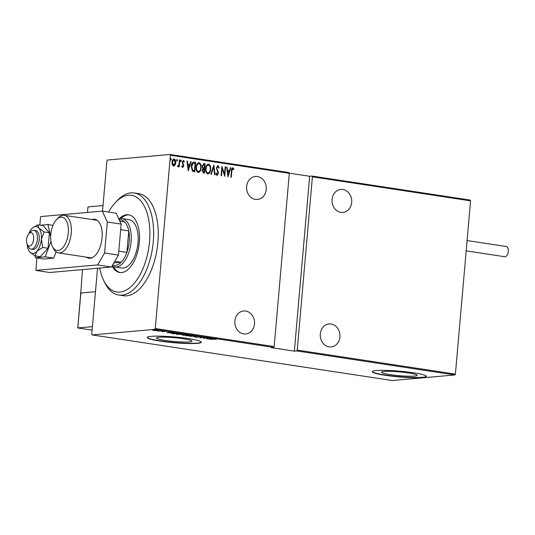 <?xml version="1.0" encoding="UTF-8"?>
<svg xmlns="http://www.w3.org/2000/svg" width="535" height="535" viewBox="0 0 535 535"><rect width="100%" height="100%" fill="white"/><g stroke="black" fill="none" stroke-linecap="round" stroke-linejoin="round"><path stroke-width="0.8" d="M159.062 337.277A17.869 1.899 -175 0 0 156.454 338.026A17.869 1.899 -175 0 0 169.354 340.996A17.869 1.899 -175 0 0 189.45 341.892A17.869 1.899 -175 0 0 192.058 341.143A17.869 1.899 -175 0 0 179.158 338.18A17.869 1.899 -175 0 0 159.062 337.277M384.17 371.477A17.869 1.899 -175 0 0 381.555 372.226A17.869 1.899 -175 0 0 394.455 375.195A17.869 1.899 -175 0 0 414.551 376.092A17.869 1.899 -175 0 0 417.166 375.343A17.869 1.899 -175 0 0 404.266 372.38A17.869 1.899 -175 0 0 384.17 371.477M376.252 370.548A27.158 2.889 -175 0 0 372.28 371.691A27.158 2.889 -175 0 0 391.887 376.199A27.158 2.889 -175 0 0 422.423 377.563A27.158 2.889 -175 0 0 426.395 376.426A27.158 2.889 -175 0 0 406.787 371.912A27.158 2.889 -175 0 0 376.252 370.548M372.32 371.558A27.158 2.889 -175 0 0 392.523 375.998A27.158 2.889 -175 0 0 422.449 377.295A27.158 2.889 -175 0 0 426.375 376.286M151.144 336.348A27.158 2.889 -175 0 0 147.172 337.485A27.158 2.889 -175 0 0 166.78 341.999A27.158 2.889 -175 0 0 197.321 343.363A27.158 2.889 -175 0 0 201.287 342.219A27.158 2.889 -175 0 0 181.679 337.712A27.158 2.889 -175 0 0 151.144 336.348M147.219 337.358A27.158 2.889 -175 0 0 167.415 341.798A27.158 2.889 -175 0 0 197.341 343.095A27.158 2.889 -175 0 0 201.274 342.086M257.455 176.517A11.543 9.851 84.9 0 0 255.436 176.456A11.543 9.851 84.9 0 0 246.595 187.638A11.543 9.851 84.9 0 0 255.456 199.388A11.543 9.851 84.9 0 0 257.475 199.448A11.543 9.851 84.9 0 0 266.316 188.266A11.543 9.851 84.9 0 0 257.455 176.517M245.685 311.042A11.543 9.851 84.9 0 0 243.666 310.975A11.543 9.851 84.9 0 0 234.825 322.164A11.543 9.851 84.9 0 0 243.686 333.907A11.543 9.851 84.9 0 0 245.705 333.974A11.543 9.851 84.9 0 0 254.553 322.786A11.543 9.851 84.9 0 0 245.685 311.042M342.882 189.497A11.543 9.851 84.9 0 0 340.862 189.437A11.543 9.851 84.9 0 0 332.021 200.618A11.543 9.851 84.9 0 0 340.882 212.368A11.543 9.851 84.9 0 0 342.902 212.428A11.543 9.851 84.9 0 0 351.742 201.247A11.543 9.851 84.9 0 0 342.882 189.497M331.111 324.016A11.543 9.851 84.9 0 0 329.092 323.956A11.543 9.851 84.9 0 0 320.251 335.137A11.543 9.851 84.9 0 0 329.112 346.887A11.543 9.851 84.9 0 0 331.132 346.947A11.543 9.851 84.9 0 0 339.972 335.766A11.543 9.851 84.9 0 0 331.111 324.016M171.32 159.336L170.839 160.059L170.491 159.209L170.973 158.487L171.32 159.336L170.558 160.079M177.533 160.279L177.052 161.002L176.71 160.152L177.192 159.43L177.533 160.279L176.771 161.028M181.372 160.861L180.883 161.583L180.542 160.734L181.024 160.012L181.372 160.861L180.603 161.61M188.273 170.779L186.916 161.028L187.37 161.102L187.772 164.218L189.785 164.526L190.714 161.61L191.169 161.677L188.273 170.779M201.12 167.916C201.04 170.404 200.077 171.942 198.224 172.537C196.472 171.454 195.777 169.682 196.138 167.208C196.218 164.713 197.188 163.188 199.053 162.627C200.779 163.71 201.468 165.475 201.12 167.916L200.832 167.943C200.759 170.431 199.796 171.969 197.943 172.558M198.712 162.62L198.773 162.653C200.491 163.737 201.18 165.502 200.832 167.943M210.65 169.368C210.569 171.855 209.606 173.393 207.754 173.982C206.002 172.905 205.313 171.126 205.674 168.652C205.748 166.164 206.717 164.64 208.583 164.078C210.309 165.161 210.997 166.92 210.65 169.368L210.369 169.388C210.288 171.882 209.325 173.42 207.473 174.009M208.242 164.064L208.302 164.105C210.028 165.188 210.716 166.947 210.369 169.388M216.1 173.119L216.896 174.463L217.966 173.347L216.347 167.843L217.926 165.496L219.183 167.776L218.741 168.191L217.691 166.459L216.474 167.943L218.24 171.895L218.38 173.373L217.043 175.393L215.946 173.614L216.387 173.093L217.123 174.443M217.832 166.459L216.762 167.916M217.732 165.489L219.183 167.776M227.95 176.804L226.599 167.06L227.047 167.127L227.449 170.244L229.462 170.551L230.391 167.636L230.846 167.702L227.95 176.804M232.698 168.719L231.809 171.046L231.26 177.312L230.846 177.245L231.408 170.886C231.301 169.314 231.769 168.271 232.812 167.763L233.875 169.02L233.561 169.709L232.538 168.732M232.625 167.756L233.875 169.02M225.148 166.84L225.563 166.9L224.74 176.316L222.172 168.405L221.523 175.828L221.109 175.768L221.931 166.352L224.499 174.243L225.148 166.84M213.853 165.121L215.103 174.851L214.649 174.785L213.646 166.933L211.305 174.276L210.857 174.209L213.739 165.134M205.152 163.804L204.33 173.22L203.42 173.079L202.15 170.525L202.859 168.599L202.123 166.051L203.868 163.61L205.152 163.804L204.049 173.173M203.614 163.596L204.872 163.824M193.429 162.118L195.623 162.352L194.793 171.768L192.333 171.053L191.283 166.345C191.303 163.837 192.252 162.433 194.131 162.125L193.563 162.105M181.893 165.843L182.488 166.666L183.351 165.79L182.194 162.205L183.418 160.38L184.361 161.463L184.02 162.058L183.358 161.222L182.616 162.232L183.773 165.817L182.689 167.482L181.833 166.358L182.174 165.817L182.629 166.652M183.258 160.373L184.361 161.463M177.54 165.79L178.055 165.924L178.964 164.559L179.459 159.898L179.874 159.958L179.272 166.84L178.857 166.78L178.944 165.763L177.908 166.76L177.52 166.459L177.921 165.937M175.032 165.168L173.561 166.097L172.29 164.753L172.009 162.232C172.083 160.413 172.805 159.33 174.183 158.975C175.467 159.731 175.988 161.002 175.741 162.8L175.032 165.168L173.28 166.124M173.902 158.962L173.902 159.002C175.186 159.751 175.701 161.028 175.46 162.827L175.741 162.8M170.418 155.25L155.257 328.517L274.161 346.58L289.321 173.32L170.418 155.25L170.063 154.481L288.967 172.551L289.321 173.32M289.254 173.166L309.658 176.269L312.052 176.055L470.205 200.083L470.559 200.852L455.399 374.119L454.904 374.961L296.758 350.933L294.357 351.147L271.265 347.636L273.666 347.422L154.762 329.359L92.114 334.917L91.759 334.148L97.524 268.262M102.519 211.144L106.92 160.881L107.415 160.039L170.063 154.481M470.559 200.852L312.407 176.824L312.052 176.055M296.758 350.933L297.246 350.091L312.407 176.824M297.246 350.091L455.399 374.119M155.411 330.603L152.662 330.189L157.176 330.115C158.213 330.342 158.22 330.496 157.183 330.563L155.417 330.53M157.176 330.115C158.213 330.342 158.22 330.496 157.183 330.563L157.196 330.443M162.807 330.991L157.497 331.038L162.807 330.991M162.58 331.66L162.138 331.647M162.78 331.145L163.021 331.8M166.412 331.519L166.947 331.673M166.372 331.152L166.325 331.693L165.984 331.473M171.334 333.118L178.556 333.379L173.621 333.82L171.033 333.265M188.086 334.83L183.151 335.271L181.994 334.796L188.086 334.83M196.793 336.154L193.924 336.903L195.79 336.227L189.678 336.261L196.793 336.154M208.082 337.866L203.561 338.367L204.243 337.538L199.929 337.819L204.872 337.378L204.196 338.214L208.082 337.866M213.371 339.07L209.673 339.297L216.448 339.243L213.378 338.969M454.904 374.961L392.255 380.519L92.114 334.917M206.771 338.856L209.533 338.087L209.065 338.401L213.779 338.735L206.771 338.815M200.966 336.756L201.327 337.07L198.679 336.729L198.057 337.284L195.763 337.217L197.622 337.224L198.271 336.669L201.347 336.836M200.672 337.03L200.458 336.696M198.378 336.662L198.552 337.124M195.783 336.97L195.355 336.95M197.823 336.749L198.271 336.669M191.557 335.833L186.474 335.806C185.07 335.492 185.097 335.284 186.548 335.191L191.624 335.338C192.995 335.646 192.968 335.846 191.543 335.947C192.968 335.846 192.995 335.646 191.624 335.338M186.488 335.666L186.474 335.806C185.07 335.492 185.097 335.284 186.548 335.191M182.027 334.382L176.945 334.355C175.54 334.041 175.567 333.84 177.018 333.74L182.094 333.887C183.465 334.201 183.438 334.402 182.014 334.495C183.438 334.402 183.465 334.201 182.094 333.887M176.951 334.214L176.945 334.355C175.54 334.041 175.567 333.84 177.018 333.74M167.094 332.83L169.856 332.061L169.388 332.369L171.407 332.676L174.102 332.703L167.094 332.783M164.018 331.259L163.188 331.132L164.018 331.259M153.966 329.727L153.137 329.607L153.966 329.727M154.762 329.359L155.257 328.517M208.77 338.474L207.667 338.762L210.362 338.715L208.79 338.28M204.49 337.411L204.196 338.214M198.592 336.642L198.057 337.284M197.983 336.709L197.95 337.124M186.969 335.157L186.962 335.251C185.812 335.331 185.805 335.498 186.956 335.753L191.129 335.88C192.279 335.806 192.279 335.639 191.135 335.385L186.962 335.251C185.812 335.331 185.805 335.498 186.956 335.753M191.149 335.271L191.135 335.385C192.279 335.639 192.279 335.806 191.129 335.88M182.676 335.07L184.822 335.017L182.422 334.77M185.056 334.93L187.17 334.81L184.301 334.589L185.056 334.93M177.439 333.713L177.433 333.807C176.276 333.887 176.276 334.054 177.426 334.308L181.599 334.435C182.743 334.355 182.749 334.188 181.606 333.934L177.433 333.807C176.276 333.887 176.276 334.054 177.426 334.308M181.612 333.827L181.606 333.934C182.749 334.188 182.743 334.355 181.599 334.435M173.708 333.713L177.633 333.365L172.624 333.058L172.016 333.419L173.708 333.713M171.762 332.73L172.016 333.419M169.093 332.449L167.99 332.737L170.685 332.69L169.107 332.255M164.472 331.439L164.439 331.894M153.879 329.968L153.886 330.409L156.768 330.503L156.735 330.155L153.873 330.062L153.886 330.409M156.742 330.062L156.768 330.503M232.417 168.746L231.528 171.073L230.986 177.266M233.594 169.047L233.407 169.455M226.606 167.127L227.047 167.127M226.766 167.154L227.449 170.244M227.168 170.27L229.462 170.551M230.371 167.702L230.846 167.702M230.565 167.729L227.796 176.416M227.576 171.247L227.776 175.012L229.167 171.488L227.576 171.247L228.057 174.985M225.141 166.907L225.563 166.9M225.275 166.927L224.499 175.828M221.249 175.788L222.172 168.405M221.891 166.853L224.499 174.243M216.474 167.943L216.849 168.866M216.568 168.893L218.24 171.895M217.959 171.922L218.38 173.373M218.099 173.393L216.762 175.42M213.619 165.522L214.809 174.811M211.044 174.236L213.646 166.933M208.088 165.061L208.516 165.047C206.965 165.449 206.156 166.679 206.089 168.719C205.808 170.712 206.39 172.143 207.821 173.012L207.934 173.026M208.235 165.074C206.684 165.475 205.875 166.699 205.801 168.746C205.527 170.739 206.102 172.17 207.54 173.039L207.787 173.046M207.54 173.039L207.821 173.012C209.359 172.571 210.161 171.334 210.235 169.307C210.509 167.321 209.934 165.904 208.516 165.047M203.755 164.633L202.25 166.138L202.925 167.943L204.062 168.231L204.651 164.706L203.44 164.606M203.701 169.154L202.284 170.591L203.146 172.13L203.715 172.216L204.263 169.174L203.407 169.127M203.146 172.13L203.995 172.19M202.284 170.591L203.427 172.103M203.982 169.127L202.564 170.571M202.925 167.943L204.343 168.204M202.25 166.138L203.206 167.916M204.042 164.613L202.538 166.111M198.559 163.61L198.987 163.596C197.435 164.004 196.626 165.228 196.552 167.274C196.278 169.267 196.853 170.698 198.291 171.568L198.405 171.581M198.706 163.623C197.154 164.031 196.338 165.255 196.271 167.294C195.997 169.294 196.572 170.725 198.003 171.588L198.258 171.601M198.003 171.588L198.291 171.568C199.829 171.126 200.632 169.889 200.705 167.856C200.973 165.877 200.404 164.452 198.987 163.596M193.851 162.152L195.623 162.352M195.335 162.379L194.519 171.728M193.402 163.128L192.874 163.228L191.416 166.432L192.379 170.224L194.466 170.739L195.121 163.255L193.155 163.202L191.697 166.412L192.66 170.197L194.466 170.739M192.874 163.228L193.249 163.142M186.929 161.102L187.37 161.102M187.089 161.122L187.772 164.218M187.484 164.245L189.785 164.526M190.694 161.67L191.169 161.677M190.881 161.704L188.119 170.391M187.899 165.215L188.093 168.98L189.49 165.455L187.899 165.215L188.38 168.953M183.077 161.249L182.616 162.232M182.335 162.259L182.676 162.907M182.395 162.934L183.164 163.703M182.876 163.723L183.699 164.733M183.418 164.76L183.773 165.817M183.485 165.843L182.402 167.508M180.743 160.039L181.084 160.888M179.452 159.965L179.874 159.958M179.593 159.985L178.998 166.8M177.627 166.78L178.944 165.763M176.911 159.457L177.252 160.306M175.46 162.827L174.751 165.188M173.761 159.838L172.424 162.292L173.701 165.255M173.828 159.845L172.143 162.319L173.561 165.282M173.353 165.275L175.326 162.734L174.109 159.818M170.692 158.514L171.039 159.356M294.357 351.147L309.658 176.269M274.161 346.58L273.666 347.422M99.691 268.068A48.892 24.964 -81.4 0 0 103.596 280.307A48.892 24.964 -81.4 0 0 118.395 292.123A48.892 24.964 -81.4 0 0 149.258 244.328A48.892 24.964 -81.4 0 0 129.931 195.175A48.892 24.964 -81.4 0 0 115.413 202.531A48.892 24.964 -81.4 0 0 108.592 212.061M115.413 202.531L117.239 200.598A51.607 26.349 98.6 0 1 132.56 192.827A51.607 26.349 98.6 0 1 134.225 192.981A51.607 26.349 98.6 0 1 152.756 246.341A51.607 26.349 98.6 0 1 120.382 295.166A51.607 26.349 98.6 0 1 118.723 295.019A51.607 26.349 98.6 0 1 104.76 282.694L103.596 280.307M118.79 218.922A24.443 12.479 98.6 0 1 120.509 218.554A24.443 12.479 98.6 0 1 122.06 218.601A24.443 12.479 98.6 0 1 130.935 243.144A24.443 12.479 98.6 0 1 116.276 266.985A24.443 12.479 98.6 0 1 114.717 266.938L121.646 267.988A24.443 12.479 -81.4 0 0 122.435 268.062A24.443 12.479 -81.4 0 0 137.769 244.93A24.443 12.479 -81.4 0 0 128.988 219.658A24.443 12.479 -81.4 0 0 128.199 219.584M112.089 265.962A29.198 14.906 -81.4 0 0 119.78 272.516A29.198 14.906 -81.4 0 0 120.716 272.596A29.198 14.906 -81.4 0 0 139.033 244.97A29.198 14.906 -81.4 0 0 128.547 214.782A29.198 14.906 -81.4 0 0 127.604 214.696A29.198 14.906 -81.4 0 0 119.225 218.788M129.122 214.889A29.198 14.906 -81.4 0 0 128.761 214.869A29.198 14.906 -81.4 0 0 120.816 218.534M118.723 295.019L123.338 295.721A51.607 26.349 -81.4 0 0 125.003 295.868A51.607 26.349 -81.4 0 0 157.377 247.043A51.607 26.349 -81.4 0 0 138.839 193.677L134.225 192.981M113.507 266.631A29.198 14.906 -81.4 0 0 120.355 272.582M113.868 262.912L121.117 262.27A23.085 11.79 -81.4 0 0 126.875 252.42L128.761 230.893A23.085 11.79 -81.4 0 0 124.648 221.918A23.085 11.79 -81.4 0 0 119.238 219.724A23.085 11.79 -81.4 0 0 119.165 219.731M114.717 266.938A24.443 12.479 98.6 0 1 112.103 265.935M112.584 265.113A23.085 11.79 -81.4 0 0 115.239 265.46A23.085 11.79 -81.4 0 0 121.117 262.27L114.804 261.314M118.79 251.189L126.875 252.42A23.085 11.79 -81.4 0 0 128.761 230.893L120.669 229.669M124.648 221.918L119.827 221.182M82.484 269.593L80.745 293.06M87.486 212.428L87.967 206.925L103.008 205.587M80.437 293.013L95.477 291.682L80.859 292.979L77.802 327.955L92.415 326.658M33.504 240.208A6.788 3.464 -81.4 0 0 32.642 233.701A6.788 3.464 -81.4 0 0 28.91 233.668A6.788 3.464 -81.4 0 0 26.75 238.543A6.788 3.464 -81.4 0 0 27.272 244.468A6.788 3.464 -81.4 0 0 30.676 245.665A6.788 3.464 -81.4 0 0 33.504 240.208M28.91 233.668L30.736 231.735A9.503 4.855 98.6 0 1 33.865 230.331A9.503 4.855 98.6 0 1 37.162 240.897A9.503 4.855 98.6 0 1 31.01 249.123A9.503 4.855 98.6 0 1 28.435 246.856L27.272 244.468M78.137 327.286L77.802 327.955L92.114 330.128L77.802 327.955M81.059 293.929L80.731 293.126L77.756 327.955M467.082 240.569L506.377 246.541A5.163 2.635 98.6 0 1 508.25 251.717A5.163 2.635 98.6 0 1 505.154 256.753A5.163 2.635 98.6 0 1 504.826 256.74L466.179 250.868M27.171 244.254A13.582 6.935 -81.4 0 0 29.097 251.129L29.733 251.972A13.582 6.935 -81.4 0 0 33.103 253.463A13.582 6.935 -81.4 0 0 36.788 251.343L42.787 247.471L48.05 248.273L49.407 232.738L43.027 225.596L37.771 224.8L32.635 227.85A13.582 6.935 -81.4 0 0 31.772 228.672A13.582 6.935 -81.4 0 0 28.756 233.842M29.097 251.129A13.582 6.935 -81.4 0 0 29.733 251.972L35.049 255.864L36.788 251.343A13.582 6.935 -81.4 0 0 41.335 239.379L44.144 231.936L49.407 232.738M31.01 249.123L32.856 249.404A9.503 4.855 -81.4 0 0 33.458 249.424A9.503 4.855 -81.4 0 0 39.162 240.155A9.503 4.855 -81.4 0 0 35.711 230.612A9.503 4.855 -81.4 0 0 35.109 230.592M35.049 255.864L40.312 256.666L48.05 248.273M42.787 247.471L41.335 239.379A13.582 6.935 -81.4 0 0 38.828 228.044L37.771 224.8M44.144 231.936L38.828 228.044A13.582 6.935 -81.4 0 0 32.635 227.85M50.658 236.684L47.969 224.553L40.52 225.215M47.969 224.553L53.005 225.322M34.949 255.804L35.37 257.709L43.91 259.007L53.687 258.137L56.075 251.851M35.37 257.709L45.147 256.84L53.687 258.137M45.147 256.84L50.965 241.532M86.396 257.141A19.695 10.058 -81.4 0 0 88.884 258.204A19.695 10.058 -81.4 0 0 90.134 258.245A19.695 10.058 -81.4 0 0 101.944 239.038A19.695 10.058 -81.4 0 0 94.795 219.27A19.695 10.058 -81.4 0 0 93.545 219.23A19.695 10.058 -81.4 0 0 92.107 219.544M36.955 257.95L35.865 270.396L97.611 264.919L104.593 252.981L107.308 221.985L102.319 211.111L40.573 216.588L39.824 225.108M104.593 252.981L118.449 255.088L121.157 224.091L107.308 221.985M118.449 255.088L111.467 267.025L97.611 264.919M35.865 270.396L49.715 272.502L111.467 267.025M102.319 211.111L116.175 213.218L121.157 224.091M59.031 217.718A16.839 8.6 -81.4 0 0 56.503 219.664A16.839 8.6 -81.4 0 0 52.43 246.454A16.839 8.6 -81.4 0 0 60 249.932A16.839 8.6 -81.4 0 0 68.373 229.428A16.839 8.6 -81.4 0 0 59.031 217.718M56.503 219.664L57.961 218.12A19.013 9.71 98.6 0 1 60.816 215.919A19.013 9.71 98.6 0 1 64.22 215.311A19.013 9.71 98.6 0 1 71.309 232.324A19.013 9.71 98.6 0 1 61.913 252.293A19.013 9.71 98.6 0 1 58.509 252.901A19.013 9.71 98.6 0 1 53.366 248.36L52.43 246.454M200.819 336.936L200.866 336.395M198.331 336.849L198.378 336.314M195.984 337.057L196.031 336.522M186.086 335.472L186.133 334.93M191.998 335.666L192.045 335.124M182.114 334.93L182.161 334.395M183.966 334.683L184.013 334.141M176.557 334.021L176.603 333.486M182.462 334.214L182.509 333.679M164.212 331.767L164.258 331.232M164.526 331.573L164.573 331.031M153.284 330.215L153.331 329.674M157.357 330.356L157.404 329.814M122.06 218.601L128.988 219.658M33.865 230.331L35.711 230.612M91.572 257.923L58.509 252.901M97.283 220.333L64.22 215.311"/></g></svg>
